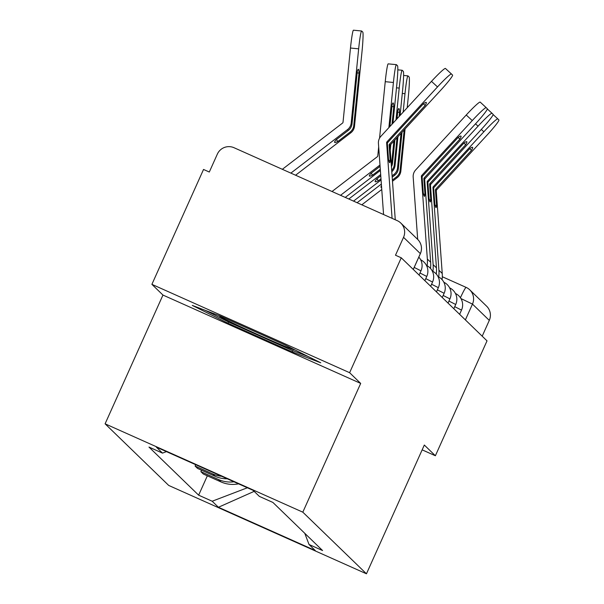 <?xml version="1.0" encoding="UTF-8"?>
<svg xmlns="http://www.w3.org/2000/svg" width="604" height="604" viewBox="0 0 604 604"><rect width="100%" height="100%" fill="white"/><g stroke="black" fill="none" stroke-linecap="round" stroke-linejoin="round"><path stroke-width="0.91" d="M349.618 372.698L151.898 284.348L162.959 295.062L105.096 423.819L168.727 485.45L366.454 573.8L302.815 512.169L360.686 383.419L349.618 372.698L401.26 257.802L487.02 340.86L435.378 455.756L424.318 445.042L366.454 573.8M151.898 284.348L203.533 169.452L209.301 172.027L217.342 154.126A12.661 12.624 -45.9 0 1 234.058 147.731L397.198 220.626A12.661 12.624 -45.9 0 1 400.822 223.08L417.636 239.365A12.661 12.624 134.1 0 1 420.354 253.612L403.54 237.327A12.661 12.624 -45.9 0 0 400.822 223.08M465.374 319.901L472.479 304.099A12.661 12.624 134.1 0 0 469.761 289.844A12.661 12.661 0 0 0 466.114 287.383L442.302 276.738L466.092 287.376A12.661 0.974 114.1 0 1 466.137 287.398A12.661 12.624 134.1 0 1 469.761 289.844L486.575 306.137A12.661 12.624 134.1 0 1 489.293 320.384L472.479 304.099L460.935 298.557M482.196 336.186L489.293 320.384M422.158 449.852L435.378 455.756M403.54 237.327L395.492 255.228L401.26 257.802M221.66 476.292A29.128 29.03 134.1 0 1 212.683 473.914L195.1 466.054L197.553 468.432L215.13 476.284A29.128 29.03 -45.9 0 0 227.285 478.806M195.711 464.702L195.1 466.054M234.005 481.811A29.128 29.03 134.1 0 1 218.474 479.523L200.89 471.664L203.344 474.042L220.928 481.894A29.128 29.03 -45.9 0 0 238.542 483.842M201.547 470.214L200.89 471.664M166.44 451.618L162.514 453.121L156.277 447.081L253.121 490.35L259.358 496.39L272.902 502.445L322.581 550.554L309.029 544.498L315.265 550.538L218.422 507.269L212.185 501.229L247.353 487.775M162.514 453.121L148.969 447.066L198.641 495.174L212.185 501.229M105.096 423.819L302.815 512.169M162.959 295.062L360.686 383.419M292.215 351.921L320.747 362.8L285.05 344.982L220.815 316.277L192.276 305.397L227.98 323.216L292.215 351.921L292.781 350.652M207.338 475.824L198.641 495.174M304.786 533.324L309.029 544.498M254.156 491.354L218.422 507.269M228.538 321.977L227.98 323.216M390.222 160.558L389.112 145.194A1.268 1.261 134.1 0 1 389.444 144.243L425.156 105.458A39.26 3.201 -47.4 0 0 426.258 102.453A39.26 3.201 -47.4 0 0 423.404 103.767L387.7 142.552A1.268 1.261 134.1 0 0 387.368 143.503L388.478 158.867A39.26 2.129 85.7 0 0 389.565 162.635A39.26 2.129 85.7 0 0 389.701 162.695A39.26 2.129 85.7 0 0 390.222 160.558L388.855 160.664M392.087 218.346L386.628 142.786A1.268 1.261 134.1 0 1 386.96 141.834L437.515 86.916L431.483 81.359A18.996 1.548 -47.4 0 1 445.458 68.463L451.498 74.02A18.996 1.548 132.6 0 0 437.515 86.916M383.57 214.541L378.429 143.405A9.498 9.468 134.1 0 1 380.92 136.278L431.483 81.359M395.265 219.765L389.927 145.987A1.268 1.261 134.1 0 1 390.26 145.035L440.822 90.117A18.996 1.548 132.6 0 0 452.577 75.062L445.458 68.463M425.156 105.458L423.366 103.812M336.39 139.569L337.847 141.479A39.26 3.171 -37.5 0 1 334.654 142.416A39.26 3.171 -37.5 0 1 334.631 142.393A39.26 3.171 -37.5 0 1 336.103 139.788L348.349 130.388A9.498 9.468 134.1 0 0 352.026 123.79L357.289 71.408A39.26 2.507 95.6 0 1 358.331 69.279A39.26 2.507 95.6 0 1 359.033 73.092L353.77 125.481A9.498 9.468 134.1 0 1 350.094 132.08L337.847 141.479M295.582 175.22L350.833 132.797A9.498 9.468 -45.9 0 0 354.51 126.198L361.97 52.027A18.996 1.216 95.6 0 0 362.755 32.065L361.675 31.023A18.996 1.216 95.6 0 0 361.615 30.993A18.996 1.216 95.6 0 0 358.663 48.826L350.486 48.033A18.996 1.216 -84.4 0 1 353.438 30.2A18.996 1.216 -84.4 0 1 353.499 30.23M282.347 169.309L342.536 123.088A1.268 1.261 -45.9 0 0 343.027 122.204L350.486 48.033M290.864 173.114L347.526 129.596A9.498 9.468 -45.9 0 0 351.203 122.997L358.663 48.826M357.138 72.91L359.033 73.092M221.494 316.579A41.163 1.148 -155.8 0 0 219.554 316.043A41.163 1.148 -155.8 0 0 238.316 325.632A41.163 1.148 -155.8 0 0 277.855 343.336A41.163 1.148 -155.8 0 0 294.556 349.746A41.163 1.148 -155.8 0 0 294.526 349.708M308.161 356.519L291.619 350.207L229.384 322.4L205.164 310.313M424.974 194.216L423.865 178.852A1.268 1.261 134.1 0 1 424.197 177.901L459.901 139.116A39.26 3.201 -47.4 0 0 461.011 136.111A39.26 3.201 -47.4 0 0 458.157 137.425L422.453 176.209A1.268 1.261 134.1 0 0 422.12 177.161L423.23 192.525A39.26 2.129 85.7 0 0 424.31 196.285A39.26 2.129 85.7 0 0 424.446 196.353A39.26 2.129 85.7 0 0 424.974 194.216L423.608 194.322M427.119 265.745A31.665 31.559 -45.9 0 0 427.345 259.041L421.373 176.444A1.268 1.261 134.1 0 1 421.705 175.492L472.268 120.573L466.228 115.017A18.996 1.548 -47.4 0 1 480.21 102.114A18.996 1.548 -47.4 0 1 480.21 102.121L486.243 107.671A18.996 1.548 132.6 0 0 486.243 107.671A18.996 1.548 132.6 0 0 472.268 120.573M417.689 239.411L413.181 177.063A9.498 9.468 134.1 0 1 415.673 169.935L466.228 115.017M430.486 268.44A31.665 31.559 -45.9 0 0 430.652 262.242L424.68 179.637A1.268 1.261 134.1 0 1 425.012 178.693L475.567 123.775A18.996 1.548 132.6 0 0 487.322 108.72L480.21 102.114M459.901 139.116L458.111 137.47M418.98 257.304L418.942 256.843M371.135 173.227L372.6 175.13A39.26 3.171 -37.5 0 1 369.406 176.074A39.26 3.171 -37.5 0 1 369.376 176.043A39.26 3.171 -37.5 0 1 370.856 173.446L380.09 166.349M332.019 191.506L377.289 156.738A1.268 1.261 -45.9 0 0 377.779 155.862L378.678 146.878M391.89 106.568L393.785 106.749L392.026 124.213M380.293 169.226L372.6 175.13M393.785 106.749A39.26 2.507 95.6 0 0 393.083 102.929A39.26 2.507 95.6 0 0 392.041 105.058L389.882 126.553M340.535 195.311L379.992 165.013M345.254 197.417L380.384 170.441M379.554 138.195L385.239 81.683A18.996 1.216 -84.4 0 1 388.191 63.858L396.367 64.651A18.996 1.216 95.6 0 1 396.428 64.681L397.5 65.723A18.996 1.216 95.6 0 1 396.715 85.677L392.94 123.224M396.367 64.651A18.996 1.216 95.6 0 0 393.415 82.476L385.239 81.683M388.87 127.64L393.415 82.476M390.229 150.169L390.811 144.439M430.765 199.826L429.655 184.462A1.268 1.261 134.1 0 1 429.988 183.51L465.692 144.726A39.26 3.201 -47.4 0 0 466.801 141.721A39.26 3.201 -47.4 0 0 463.947 143.035L428.244 181.819A1.268 1.261 134.1 0 0 427.911 182.77L429.021 198.135A39.26 2.129 85.7 0 0 430.101 201.895A39.26 2.129 85.7 0 0 430.237 201.955A39.26 2.129 85.7 0 0 430.765 199.826L429.399 199.924M432.909 271.355A31.665 31.559 -45.9 0 0 433.136 264.65L427.164 182.046A1.268 1.261 134.1 0 1 427.496 181.102L478.058 126.183L475.507 123.835M436.284 274.05A31.665 31.559 -45.9 0 0 436.443 267.851L430.471 185.247A1.268 1.261 134.1 0 1 430.803 184.296L481.358 129.384A18.996 1.548 132.6 0 0 493.113 114.33L492.041 113.28A18.996 1.548 132.6 0 0 492.034 113.28A18.996 1.548 132.6 0 0 478.058 126.183M465.692 144.726L463.91 143.08M376.926 178.837L378.391 180.739A39.26 3.171 -37.5 0 1 375.197 181.683A39.26 3.171 -37.5 0 1 375.167 181.653A39.26 3.171 -37.5 0 1 376.647 179.056L380.777 175.877M397.032 137.682L394.306 164.749A9.498 9.468 134.1 0 1 391.694 170.388M391.792 171.725A9.498 9.468 -45.9 0 0 395.054 165.466L397.945 136.693M391.264 164.439A9.498 9.468 -45.9 0 0 391.747 162.265L393.876 141.117M394.88 140.022L392.562 163.057A9.498 9.468 134.1 0 1 391.43 166.696M397.681 112.178L399.576 112.359L399.161 116.466M380.988 178.754L378.391 180.739M399.576 112.359A39.26 2.507 95.6 0 0 398.874 108.539A39.26 2.507 95.6 0 0 397.832 110.668L397.017 118.799M348.81 199.01L380.679 174.533M353.536 201.117L381.071 179.969M397.794 69.838L402.158 70.26A18.996 1.216 95.6 0 1 402.219 70.29L403.291 71.332A18.996 1.216 95.6 0 1 402.506 91.287L400.075 115.47M402.158 70.26A18.996 1.216 95.6 0 0 399.206 88.086L396.503 87.829M396.005 119.894L399.206 88.086M436.556 205.436L435.446 190.064A1.268 1.261 134.1 0 1 435.778 189.12L471.482 150.328A39.26 3.201 -47.4 0 0 472.592 147.323A39.26 3.201 -47.4 0 0 469.738 148.644L434.034 187.429A1.268 1.261 134.1 0 0 433.702 188.38L434.812 203.744A39.26 2.129 85.7 0 0 435.892 207.504A39.26 2.129 85.7 0 0 436.028 207.565A39.26 2.129 85.7 0 0 436.556 205.436L435.19 205.534M438.7 276.964A31.665 31.559 -45.9 0 0 438.927 270.26L432.955 187.655A1.268 1.261 134.1 0 1 433.287 186.712L483.849 131.793L481.305 129.445M442.075 279.66A31.665 31.559 -45.9 0 0 442.234 273.461L436.262 190.856A1.268 1.261 134.1 0 1 436.594 189.905L487.156 134.994A18.996 1.548 132.6 0 0 498.904 119.932L497.832 118.89A18.996 1.548 132.6 0 0 497.824 118.89A18.996 1.548 132.6 0 0 483.849 131.793M471.482 150.328L469.701 148.69M381.607 187.368A39.26 3.171 -37.5 0 1 380.988 187.293A39.26 3.171 -37.5 0 1 380.958 187.263A39.26 3.171 -37.5 0 1 381.494 185.836M404.167 129.935L400.097 170.351A9.498 9.468 134.1 0 1 396.42 176.949L392.396 180.045M392.479 181.268L397.168 177.674A9.498 9.468 -45.9 0 0 400.845 171.075L405.08 128.939M392.087 175.832L393.861 174.473A9.498 9.468 -45.9 0 0 397.538 167.874L401.011 133.363M402.015 132.268L398.353 168.667A9.498 9.468 134.1 0 1 394.676 175.258L392.185 177.176M357.092 202.71L381.366 184.061M361.811 204.816L381.758 189.497M403.585 75.447L407.949 75.87A18.996 1.216 95.6 0 1 408.01 75.9L409.082 76.942A18.996 1.216 95.6 0 1 408.304 96.897L407.209 107.723M407.949 75.87A18.996 1.216 95.6 0 0 404.997 93.695L402.294 93.431M403.14 112.14L404.997 93.695M461.479 310.086L454.736 306.673M455.68 304.476L448.946 301.064M449.889 298.867L443.155 295.454M444.099 293.257L437.364 289.844M438.308 287.647L431.573 284.235M432.517 282.038L425.782 278.625M426.726 276.428L419.991 273.016M420.935 270.818L414.201 267.413M215.13 476.284L212.683 473.914M220.928 481.894L218.474 479.523M420.331 253.665L413.249 269.422M466.114 287.383A12.661 0.974 114.1 0 0 460.429 297.742M387.368 143.503L386.628 142.786M389.927 145.987L389.112 145.194M387.7 142.552L386.96 141.834M390.26 145.035L389.444 144.243M353.77 125.481L354.51 126.198M351.203 122.997L352.026 123.79M347.526 129.596L348.349 130.388M350.094 132.08L350.833 132.797M422.12 177.161L421.373 176.444M424.68 179.637L423.865 178.852M430.652 262.242L427.345 259.041M422.453 176.209L421.705 175.492M425.012 178.693L424.197 177.901M427.911 182.77L427.164 182.046M430.471 185.247L429.655 184.462M436.443 267.851L433.136 264.65M428.244 181.819L427.496 181.102M430.803 184.296L429.988 183.51M487.36 108.977L492.034 113.28L487.36 108.977M394.306 164.749L395.054 165.466M391.747 162.265L392.562 163.057M433.702 188.38L432.955 187.655M436.262 190.856L435.446 190.064M442.234 273.461L438.927 270.26M434.034 187.429L433.287 186.712M436.594 189.905L435.778 189.12M493.151 114.586L497.824 118.89L493.151 114.586M400.097 170.351L400.845 171.075M397.538 167.874L398.353 168.667M393.861 174.473L394.676 175.258M396.42 176.949L397.168 177.674M419.07 275.054L420.98 270.811A12.661 12.661 0 0 0 418.821 257.123M424.861 280.664L426.771 276.421A12.661 12.661 0 0 0 420.678 259.803M430.66 286.273L432.562 282.03A12.661 12.661 0 0 0 426.469 265.413M436.45 291.883L438.353 287.64A12.661 12.661 0 0 0 432.26 271.022M442.241 297.493L444.144 293.25A12.661 12.661 0 0 0 438.051 276.624M448.032 303.102L449.935 298.859A12.661 12.661 0 0 0 443.842 282.234M453.823 308.712L455.726 304.469A12.661 12.661 0 0 0 449.633 287.844M459.614 314.322L461.524 310.079A12.661 12.661 0 0 0 455.424 293.453M413.279 269.444L420.376 253.657A12.661 12.661 0 0 0 417.636 239.365M353.438 30.2L361.615 30.993"/></g></svg>
